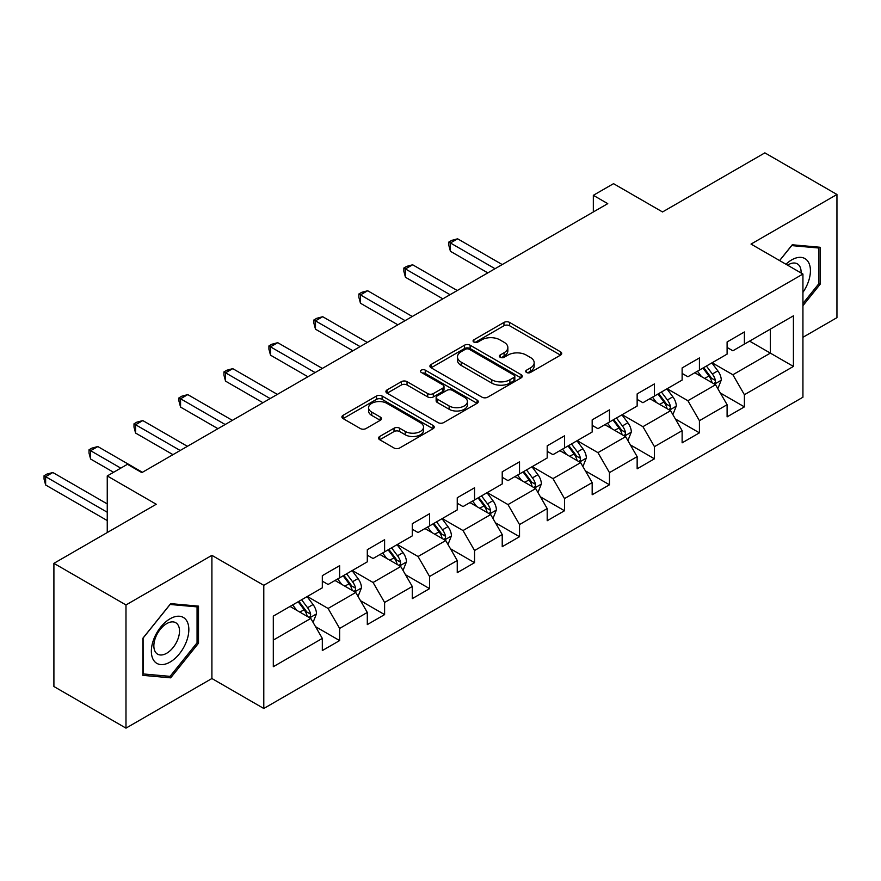 <?xml version="1.0" encoding="UTF-8"?>
<svg xmlns="http://www.w3.org/2000/svg" width="881" height="881" viewBox="0 0 881 881"><rect width="100%" height="100%" fill="white"/><g stroke="black" fill="none" stroke-linecap="round" stroke-linejoin="round"><path stroke-width="1.32" d="M526.53 372.465A2.797 1.619 0 0 0 530.483 372.465L560.558 355.109A3.998 2.313 0 0 0 561.726 353.479A3.998 2.313 0 0 0 560.558 351.838L509.614 322.435A3.998 2.313 0 0 0 503.954 322.435L473.89 339.791A2.797 1.619 0 0 0 473.064 340.936A2.797 1.619 0 0 0 473.89 342.081A2.797 1.619 0 0 0 477.854 342.081L481.742 339.835A12.808 7.389 0 0 1 499.857 339.835L504.097 342.28A12.808 7.389 0 0 1 507.852 347.51A12.808 7.389 0 0 1 504.097 352.741L500.21 354.988A2.797 1.619 0 0 0 499.384 356.133A2.797 1.619 0 0 0 500.21 357.279A2.797 1.619 0 0 0 504.174 357.279L508.062 355.032A12.808 7.389 0 0 1 526.166 355.032L530.417 357.477A12.808 7.389 0 0 1 534.172 362.708A12.808 7.389 0 0 1 530.417 367.939L526.53 370.185A2.797 1.619 0 0 0 525.704 371.319A2.797 1.619 0 0 0 526.53 372.465L526.53 370.185M379.722 436.469A3.998 2.313 0 0 0 378.555 438.11A3.998 2.313 0 0 0 379.722 439.74L394.016 447.989A3.998 2.313 0 0 0 399.677 447.989L433.067 428.717A3.998 2.313 0 0 0 434.234 427.076A3.998 2.313 0 0 0 433.067 425.446L382.134 396.032A3.998 2.313 0 0 0 376.473 396.032L343.072 415.314A3.998 2.313 0 0 0 341.905 416.955A3.998 2.313 0 0 0 343.072 418.585L360.34 428.551A3.998 2.313 0 0 0 366 428.551L380.284 420.303A3.998 2.313 0 0 0 381.462 418.662A3.998 2.313 0 0 0 380.284 417.032L371.727 412.088A10.704 6.178 0 0 1 368.588 407.716A10.704 6.178 0 0 1 375.207 402.011A10.704 6.178 0 0 1 386.869 403.344L420.402 422.704A10.704 6.178 0 0 1 423.541 427.076A10.704 6.178 0 0 1 416.933 432.791A10.704 6.178 0 0 1 405.26 431.448L399.677 428.221A3.998 2.313 0 0 0 394.016 428.221L379.722 436.469L379.722 439.74M802.932 337.302L836.95 317.656L836.95 194.481L764.873 152.865L662.523 211.958L613.517 183.666L593.331 195.318L607.747 203.643L141.841 472.623L127.426 464.298L107.251 475.949L107.251 532.542M125.983 604.95L125.983 728.135L211.903 678.524L211.903 555.349L125.983 604.95L53.906 563.344L156.256 504.251L107.251 475.949M211.903 555.349L263.793 585.314L802.932 274.046L802.932 397.221L263.793 708.489L263.793 585.314M836.95 194.481L751.03 244.081L802.932 274.046M482.028 397.177A3.998 2.313 0 0 0 487.689 397.177L521.078 377.905A3.998 2.313 0 0 0 522.246 376.264A3.998 2.313 0 0 0 521.078 374.634L470.135 345.22A3.998 2.313 0 0 0 464.474 345.22L431.084 364.503A3.998 2.313 0 0 0 429.917 366.133A3.998 2.313 0 0 0 431.084 367.773L482.028 397.177M422.44 373.07A2.797 1.619 0 0 1 425.281 373.467L425.281 370.141L477.073 400.04A3.998 2.313 0 0 1 478.24 401.67A3.998 2.313 0 0 1 477.073 403.311L443.683 422.583A3.998 2.313 0 0 1 438.022 422.583L387.078 393.179L387.078 389.909A3.998 2.313 0 0 0 385.911 391.538A3.998 2.313 0 0 0 387.078 393.179M387.078 389.909L401.373 381.66A3.998 2.313 0 0 1 407.033 381.66L427.692 393.587A3.998 2.313 0 0 0 433.353 393.587L442.835 388.114A3.998 2.313 0 0 0 444.002 386.484A3.998 2.313 0 0 0 442.835 384.843L421.327 372.432A2.797 1.619 0 0 1 420.501 371.286A2.797 1.619 0 0 1 422.23 369.789A2.797 1.619 0 0 1 425.281 370.141M125.983 728.135L53.906 686.519L53.906 563.344M315.552 626.677L339.625 640.575L339.625 628.428L367.3 612.449L367.3 624.596L384.601 614.608L384.601 602.461L412.275 586.482L412.275 598.628L429.576 588.64L429.576 576.493L457.25 560.514L457.25 572.661L474.551 562.673L474.551 550.526L502.225 534.547L502.225 546.694L519.526 536.705L519.526 524.558L547.2 508.579L547.2 520.726L564.501 510.749L564.501 498.591L592.175 482.612L592.175 494.759L609.476 484.781L609.476 472.623L637.15 456.644L637.15 468.802L654.451 458.814L654.451 446.656L682.125 430.677L682.125 442.835L699.426 432.846L699.426 420.689L727.1 404.709L727.1 416.867L744.401 406.879L744.401 394.721L793.418 366.43L793.418 315.827L770.346 329.142L770.346 353.116L793.418 366.43M339.625 640.575L322.325 650.563L322.325 638.417L273.308 666.708L273.308 616.105L322.325 587.814L322.325 575.656L339.625 565.668L339.625 577.826L367.3 561.847L367.3 549.689L384.601 539.701L384.601 551.858L412.275 535.879L412.275 523.721L429.576 513.733L429.576 525.891L457.25 509.912L457.25 497.754L474.551 487.777L474.551 499.923L502.225 483.944L502.225 471.798L519.526 461.809L519.526 473.956L547.2 457.977L547.2 445.83L564.501 435.842L564.501 447.989L592.175 432.009L592.175 419.863L609.476 409.874L609.476 422.021L637.15 406.042L637.15 393.895L654.451 383.907L654.451 396.054L682.125 380.074L682.125 367.928L699.426 357.939L699.426 370.086L727.1 354.107L727.1 341.96L744.401 331.972L744.401 344.119L793.418 315.827M335.011 580.491L355.77 592.473L328.084 608.452L307.326 596.47M322.325 581.152L328.084 584.477L339.625 577.826M328.084 608.452L339.625 628.428M355.77 592.473L367.3 612.449M379.986 554.523L400.745 566.505L373.07 582.484L352.312 570.503M367.3 555.184L373.07 558.51L384.601 551.858M373.07 582.484L384.601 602.461M400.745 566.505L412.275 586.482M424.961 528.556L445.72 540.538L418.046 556.517L397.287 544.535M412.275 529.217L418.046 532.542L429.576 525.891M418.046 556.517L429.576 576.493M445.72 540.538L457.25 560.514M469.936 502.588L490.695 514.57L463.021 530.549L442.262 518.568M457.25 503.249L463.021 506.586L474.551 499.923M463.021 530.549L474.551 550.526M490.695 514.57L502.225 534.547M514.911 476.621L535.67 488.603L507.996 504.582L487.237 492.6M502.225 477.282L507.996 480.619L519.526 473.956M507.996 504.582L519.526 524.558M535.67 488.603L547.2 508.579M559.887 450.654L580.645 462.635L552.971 478.614L532.212 466.633M547.2 451.314L552.971 454.651L564.501 447.989M552.971 478.614L564.501 498.591M580.645 462.635L592.175 482.612M604.862 424.686L625.62 436.668L597.946 452.647L577.187 440.665M592.175 425.358L597.946 428.684L609.476 422.021M597.946 452.647L609.476 472.623M625.62 436.668L637.15 456.644M649.837 398.719L670.595 410.7L642.921 426.679L622.162 414.698M637.15 399.39L642.921 402.716L654.451 396.054M642.921 426.679L654.451 446.656M670.595 410.7L682.125 430.677M694.812 372.751L715.57 384.744L687.896 400.723L667.137 388.73M682.125 373.423L687.896 376.749L699.426 370.086M687.896 400.723L699.426 420.689M715.57 384.744L727.1 404.709M749.588 341.123L770.346 353.116L732.871 374.755L712.112 362.763M727.1 347.455L732.871 350.781L744.401 344.119M732.871 374.755L744.401 394.721M211.903 678.524L263.793 708.489M593.331 195.318L593.331 211.958M273.308 640.08L310.795 618.44L290.036 606.447M310.795 618.44L322.325 638.417M720.328 392.981L744.401 406.879M675.353 418.949L699.426 432.846M630.378 444.916L654.451 458.814M585.402 470.883L609.476 484.781M540.427 496.84L564.501 510.749M495.452 522.807L519.526 536.705M450.477 548.775L474.551 562.673M405.502 574.742L429.576 588.64M360.527 600.71L384.601 614.608M802.932 305.696L820.079 284.354L820.079 247.264L792.261 244.775L779.575 260.567M142.854 675.353L170.672 677.841L198.5 643.229L198.5 606.128L170.672 603.65L142.854 638.251L142.854 675.353M818.647 283.528L820.079 284.354M197.058 642.392L198.5 643.229M167.731 676.145L170.672 677.841M527.642 372.861L530.417 371.264A12.808 7.389 0 0 0 534.172 366.033L534.172 362.708M507.852 347.51L507.852 350.836A12.808 7.389 0 0 1 504.097 356.067L501.322 357.664M560.503 355.142L509.614 325.761A3.998 2.313 0 0 0 503.954 325.761L475.013 342.478M521.023 377.927L470.135 348.557A3.998 2.313 0 0 0 464.474 348.557L431.139 367.806M513.997 377.409A2.797 1.619 0 0 0 514.823 376.264A2.797 1.619 0 0 0 513.997 375.119L469.287 349.305A2.797 1.619 0 0 0 465.333 349.305L461.226 351.673A12.808 7.389 0 0 0 457.47 356.904A12.808 7.389 0 0 0 461.226 362.135L491.785 379.777A12.808 7.389 0 0 0 509.901 379.777L513.997 377.409L513.997 380.735A2.797 1.619 0 0 0 514.823 379.601L514.823 376.264M457.47 356.904L457.47 360.23A12.808 7.389 0 0 0 461.226 365.461L461.226 362.135M513.997 380.735L509.901 383.114A12.808 7.389 0 0 1 491.785 383.114L461.226 365.461M387.133 393.212L401.373 384.986L401.373 381.66M444.002 386.484L444.002 389.809A3.998 2.313 0 0 1 442.835 391.439L433.353 396.913A3.998 2.313 0 0 1 427.692 396.913L407.033 384.986A3.998 2.313 0 0 0 401.373 384.986M425.281 373.467L477.017 403.333M449.123 405.965A10.704 6.178 0 0 0 460.796 407.297A10.704 6.178 0 0 0 467.404 401.593A10.704 6.178 0 0 0 464.265 397.221L452.449 390.404A3.998 2.313 0 0 0 446.788 390.404L437.317 395.877A3.998 2.313 0 0 0 436.139 397.507A3.998 2.313 0 0 0 437.317 399.137L449.123 405.965L449.123 409.291A10.704 6.178 0 0 0 460.796 410.634A10.704 6.178 0 0 0 467.404 404.919L467.404 401.593M436.139 397.507L436.139 400.833A3.998 2.313 0 0 0 437.317 402.474L437.317 399.137M449.123 409.291L437.317 402.474M423.541 427.076L423.541 430.413A10.704 6.178 0 0 1 416.933 436.117A10.704 6.178 0 0 1 405.26 434.785L399.677 431.558A3.998 2.313 0 0 0 394.016 431.558L379.777 439.773M368.588 407.716L368.588 411.053A10.704 6.178 0 0 0 371.727 415.414L371.727 412.088M380.24 420.325L371.727 415.414M433.012 428.739L382.134 399.368A3.998 2.313 0 0 0 376.473 399.368L343.127 418.618M717.85 388.686L721.275 380.041A10.803 6.233 -120 0 0 717.828 370.846L711.881 362.895M701.507 376.616L697.466 371.22M502.225 264.564L457.624 238.806L450.422 242.969L450.422 251.294L487.81 272.879M713.896 383.775L715.207 382.387L715.449 380.504A10.803 6.233 -120 0 0 712.355 374.007L706.408 366.067M703.699 367.63L710.295 376.44A5.506 3.183 60 0 1 711.297 378.114L715.449 380.504M702.939 368.06L708.897 376A10.803 6.233 60 0 1 711.991 382.497M450.422 251.294L448.836 245.381L448.836 242.055L495.023 268.716M448.836 242.055L451.711 240.392L457.624 238.806M802.932 292.36A26.507 15.296 120 0 0 807.91 282.988A26.507 15.296 120 0 0 806.269 259.532A26.507 15.296 120 0 0 785.951 264.245M816.852 246.977L818.647 248.001L818.647 283.946L802.932 303.493M779.63 260.6L791.689 245.601L818.647 248.001M801.082 272.978A18.149 10.473 120 0 0 797.349 263.86A18.149 10.473 120 0 0 787.57 265.181M170.099 662.049A26.507 15.296 120 0 0 188.842 629.585A26.507 15.296 120 0 0 170.099 618.77A26.507 15.296 120 0 0 151.356 651.224A26.507 15.296 120 0 0 170.099 662.049M166.685 653.25A18.149 10.473 120 0 0 178.535 637.26A18.149 10.473 120 0 0 175.76 622.724A18.149 10.473 120 0 0 166.685 623.627A18.149 10.473 120 0 0 154.836 639.617A18.149 10.473 120 0 0 157.611 654.154A18.149 10.473 120 0 0 166.685 653.25M143.14 637.998L170.099 604.465L197.058 606.877L197.058 642.822L170.099 676.355L143.14 673.943L143.085 637.965M195.263 605.842L197.058 606.877M672.875 414.654L676.3 406.009A10.803 6.233 -120 0 0 672.853 396.813L666.906 388.862M656.532 402.584L652.491 397.188M457.25 290.532L412.649 264.774L405.447 268.936L405.447 277.262L442.835 298.846M668.921 409.742L670.232 408.355L670.474 406.471A10.803 6.233 -120 0 0 667.38 399.974L661.433 392.034M658.724 393.587L665.32 402.408A5.506 3.183 60 0 1 666.322 404.082L670.474 406.471M657.964 394.027L663.922 401.967A10.803 6.233 60 0 1 667.016 408.465M405.447 277.262L403.861 271.348L403.861 268.022L450.037 294.683M403.861 268.022L406.736 266.359L412.649 264.774M627.9 440.621L631.325 431.976A10.803 6.233 -120 0 0 627.878 422.781L621.931 414.83M611.557 428.551L607.516 423.155M412.275 316.488L367.674 290.741L360.461 294.904L360.461 303.229L397.86 324.814M623.946 435.71L625.257 434.322L625.499 432.439A10.803 6.233 -120 0 0 622.404 425.941L616.458 417.99M613.749 419.554L620.345 428.375A5.506 3.183 60 0 1 621.347 430.038L625.499 432.439M612.989 419.995L618.947 427.935A10.803 6.233 60 0 1 622.041 434.432M360.461 303.229L358.875 297.315L358.875 293.99L405.062 320.651M358.875 293.99L361.761 292.327L367.674 290.741M582.925 466.589L586.35 457.944A10.803 6.233 -120 0 0 582.903 448.748L576.956 440.797M566.582 454.519L562.541 449.123M367.3 342.456L322.699 316.708L315.486 320.871L315.486 329.197L352.885 350.781M578.971 461.677L580.282 460.289L580.524 458.406A10.803 6.233 -120 0 0 577.429 451.909L571.472 443.958M568.774 445.522L575.37 454.343A5.506 3.183 60 0 1 576.372 456.006L580.524 458.406M568.014 445.962L573.972 453.902A10.803 6.233 60 0 1 577.055 460.4M315.486 329.197L313.9 323.283L313.9 319.957L360.087 346.618M313.9 319.957L316.786 318.294L322.699 316.708M537.95 492.545L541.375 483.911A10.803 6.233 -120 0 0 537.928 474.705L531.981 466.765M521.607 480.486L517.565 475.09M322.325 368.423L277.724 342.676L270.511 346.839L270.511 355.164L307.91 376.749M533.996 487.645L535.307 486.257L535.549 484.374A10.803 6.233 -120 0 0 532.454 477.876L526.497 469.925M523.799 471.489L530.395 480.299A5.506 3.183 60 0 1 531.397 481.973L535.549 484.374M523.039 471.93L528.996 479.87A10.803 6.233 60 0 1 532.08 486.367M270.511 355.164L268.925 349.25L268.925 345.925L315.112 372.586M268.925 345.925L271.811 344.262L277.724 342.676M492.975 518.513L496.399 509.879A10.803 6.233 -120 0 0 492.953 500.672L487.006 492.732M476.632 506.454L472.59 501.058M277.35 394.391L232.749 368.643L225.536 372.806L225.536 381.132L262.934 402.716M489.021 513.601L490.332 512.224L490.563 510.341A10.803 6.233 -120 0 0 487.479 503.844L481.522 495.893M478.824 497.457L485.42 506.267A5.506 3.183 60 0 1 486.422 507.941L490.563 510.341M478.064 497.897L484.021 505.837A10.803 6.233 60 0 1 487.105 512.335M225.536 381.132L223.95 375.218L223.95 371.892L270.137 398.553M223.95 371.892L226.835 370.229L232.749 368.643M448 544.48L451.424 535.846A10.803 6.233 -120 0 0 447.977 526.64L442.031 518.7M431.657 532.421L427.615 527.025M232.375 420.358L187.774 394.611L180.561 398.774L180.561 407.099L217.959 428.684M444.046 539.568L445.357 538.192L445.588 536.309A10.803 6.233 -120 0 0 442.504 529.8L436.547 521.86M433.837 523.424L440.445 532.234A5.506 3.183 60 0 1 441.447 533.908L445.588 536.309M433.089 523.865L439.035 531.805A10.803 6.233 60 0 1 442.13 538.302M180.561 407.099L178.975 401.185L178.975 397.86L225.162 424.521M178.975 397.86L181.86 396.186L187.774 394.611M403.024 570.447L406.449 561.814A10.803 6.233 -120 0 0 403.002 552.607L397.056 544.667M386.682 558.389L382.64 552.993M187.4 446.326L142.799 420.578L135.586 424.741L135.586 433.056L172.984 454.651M399.071 565.536L400.381 564.159L400.613 562.265A10.803 6.233 -120 0 0 397.529 555.768L391.571 547.828M388.862 549.392L395.47 558.202A5.506 3.183 60 0 1 396.472 559.875L400.613 562.265M388.114 549.821L394.06 557.772A10.803 6.233 60 0 1 397.155 564.269M135.586 433.056L134 427.153L134 423.827L180.187 450.488M134 423.827L136.885 422.153L142.799 420.578M358.049 596.415L361.474 587.781A10.803 6.233 -120 0 0 358.027 578.575L352.081 570.635M341.707 584.356L337.665 578.96M142.414 472.293L97.824 446.546L90.611 450.709L90.611 459.023L113.583 472.293M354.096 591.503L355.406 590.127L355.638 588.233A10.803 6.233 -120 0 0 352.543 581.735L346.596 573.795M343.887 575.359L350.495 584.169A5.506 3.183 60 0 1 351.497 585.843L355.638 588.233M343.138 575.789L349.085 583.74A10.803 6.233 60 0 1 352.18 590.237M90.611 459.023L89.025 453.12L89.025 449.784L120.796 468.13M89.025 449.784L91.91 448.121L97.824 446.546M313.063 622.382L316.499 613.738A10.803 6.233 -120 0 0 313.052 604.542L307.095 596.602M296.732 610.313L292.679 604.917M107.251 503.921L52.838 472.513L45.636 476.665L45.636 484.99L107.251 520.561M309.121 617.471L310.431 616.083L310.663 614.2A10.803 6.233 -120 0 0 307.568 607.703L301.621 599.763M298.912 601.327L305.52 610.137A5.506 3.183 60 0 1 306.522 611.81L310.663 614.2M298.163 601.756L304.11 609.707A10.803 6.233 60 0 1 307.205 616.204M45.636 484.99L44.05 479.088L44.05 475.751L107.251 512.246M44.05 475.751L46.935 474.088L52.838 472.513M530.417 371.264L530.417 367.939M500.21 357.279L500.21 354.988M504.097 356.067L504.097 352.741M473.89 342.081L473.89 339.791M503.954 325.761L503.954 322.435M509.614 325.761L509.614 322.435M560.558 355.109L560.558 351.838M431.084 367.773L431.084 364.503M464.474 348.557L464.474 345.22M470.135 348.557L470.135 345.22M521.078 377.905L521.078 374.634M491.785 383.114L491.785 379.777M509.901 383.114L509.901 379.777M407.033 384.986L407.033 381.66M427.692 396.913L427.692 393.587M433.353 396.913L433.353 393.587M442.835 391.439L442.835 388.114M477.073 403.311L477.073 400.04M394.016 431.558L394.016 428.221M399.677 431.558L399.677 428.221M405.26 434.785L405.26 431.448M380.284 420.303L380.284 417.032M343.072 418.585L343.072 415.314M376.473 399.368L376.473 396.032M382.134 399.368L382.134 396.032M433.067 428.717L433.067 425.446M714.502 384.127L721.209 380.251M712.355 374.007L717.828 370.846M704.668 378.445L708.897 376M669.527 410.094L676.234 406.218M667.38 399.974L672.853 396.813M659.693 404.412L663.922 401.967M624.552 436.051L631.259 432.186M622.404 425.941L627.878 422.781M614.718 430.38L618.947 427.935M579.577 462.018L586.283 458.153M577.429 451.909L582.903 448.748M569.743 456.347L573.972 453.902M534.602 487.986L541.308 484.121M532.454 477.876L537.928 474.705M524.768 482.314L528.996 479.87M489.627 513.953L496.333 510.088M487.479 503.844L492.953 500.672M479.793 508.271L484.021 505.837M444.652 539.921L451.358 536.055M442.504 529.8L447.977 526.64M434.818 534.238L439.035 531.805M399.677 565.888L406.383 562.023M397.529 555.768L403.002 552.607M389.843 560.206L394.06 557.772M354.702 591.856L361.408 587.99M352.543 581.735L358.027 578.575M344.867 586.173L349.085 583.74M309.727 617.823L316.422 613.947M307.568 607.703L313.052 604.542M299.892 612.141L304.11 609.707"/></g></svg>
